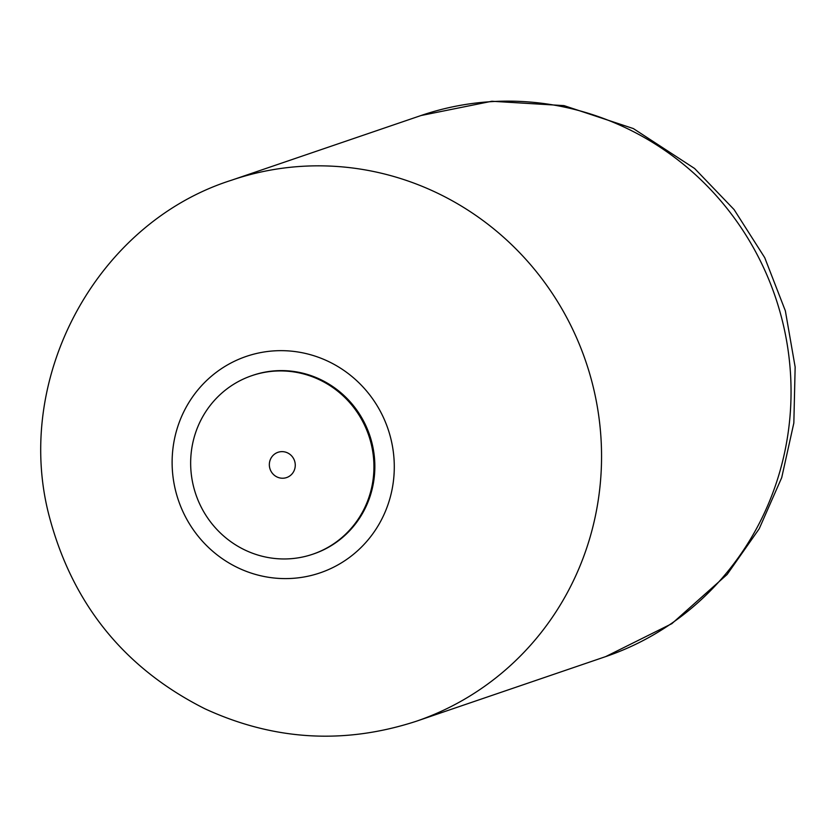 <?xml version="1.0" encoding="UTF-8"?>
<svg xmlns="http://www.w3.org/2000/svg" width="837" height="837" viewBox="0 0 837 837"><rect width="100%" height="100%" fill="white"/><g stroke="black" fill="none" stroke-linecap="round" stroke-linejoin="round"><path stroke-width="1.26" d="M312.776 554.209L313.676 553.906A94.33 91.327 -108.8 0 0 369.64 435.125A94.33 91.327 -108.8 0 0 252.732 375.353L251.832 375.667A94.33 91.327 -108.8 0 0 193.619 486.872A94.33 91.327 -108.8 0 0 305.442 556.364A94.33 91.327 -108.8 0 0 312.776 554.209A94.33 91.327 -108.8 0 0 368.73 435.439A94.33 91.327 -108.8 0 0 251.832 375.667M294.844 461.836A13.34 12.911 -108.8 0 0 273.197 455.286A13.34 12.911 -108.8 0 0 278.867 477.686A13.34 12.911 -108.8 0 0 294.844 461.836M390.691 438.044A114.345 110.704 71.2 0 1 311.249 575.458A114.345 110.704 71.2 0 1 175.718 491.214A114.345 110.704 71.2 0 1 255.159 353.8A114.345 110.704 71.2 0 1 390.691 438.044M605.685 656.606L671.86 623.659L727.112 574.485L759.201 528.785L781.716 477.624L793.842 422.999L795.15 367.024L785.357 310.841L764.725 257.66L734.08 209.574L694.605 168.488L633.337 128.563L564.002 105.619L491.832 101.256L420.99 115.537A285.856 276.754 -108.8 0 1 782.061 319.619A285.856 276.754 -108.8 0 1 605.685 656.606L416.198 721.285A285.856 276.754 -108.8 0 0 592.565 384.298A285.856 276.754 -108.8 0 0 231.41 180.258M416.198 721.285C344.216 744.689 273.783 740.515 204.877 708.761C125.288 668.7 73.687 605.59 50.084 519.411C11.666 381.212 94.968 223.458 231.504 180.227L420.99 115.537"/></g></svg>
